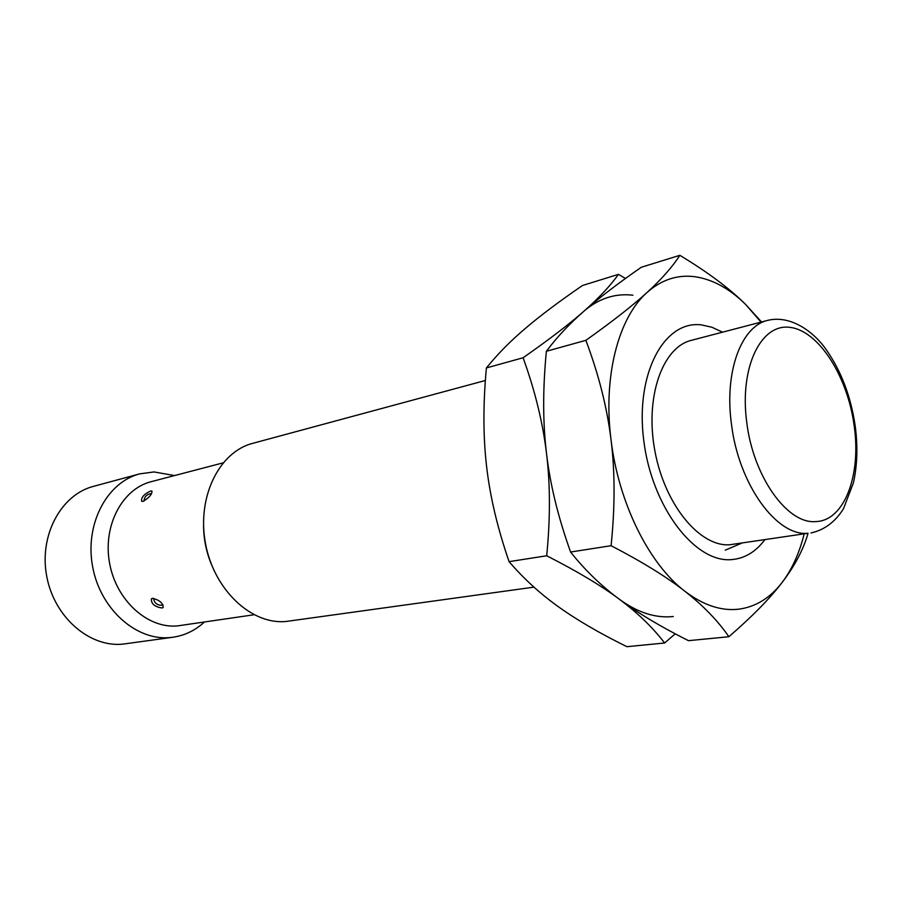 <?xml version="1.0" encoding="UTF-8"?>
<svg xmlns="http://www.w3.org/2000/svg" width="902" height="902" viewBox="0 0 902 902"><rect width="100%" height="100%" fill="white"/><g stroke="black" fill="none" stroke-linecap="round" stroke-linejoin="round"><path stroke-width="1.35" d="M729.876 544.74L808.079 533.251C776.791 536.746 738.546 484.329 731.432 423.884C724.205 371.771 741.309 326.174 767.692 320.368L691.282 340.358C662.305 347.27 644.671 397.545 654.953 451.271C664.887 505.052 699.975 547.176 729.876 544.74M485.355 380.497L252.661 443.356C219.085 451.891 196.636 497.329 205.532 543.68C214.033 590.088 251.613 625.007 286.182 621.455L533.961 587.134M223.031 462.884L151.186 481.679C122.232 488.861 102.614 525.798 109.582 563.152C116.211 600.563 147.748 628.807 177.525 625.898L253.958 614.769M174.571 475.568L154.05 471.938L139.686 473.866C106.819 482.277 84.551 524.378 92.658 566.817C100.393 609.324 136.495 641.074 170.331 637.545L172.947 637.24C184.82 635.482 195.306 630.419 204.393 622.042M139.686 473.866L93.504 486.347C61.032 494.668 38.921 535.382 46.712 576.231C54.143 617.148 89.546 647.625 122.976 644.118L172.947 637.24M150.566 491.038L151.931 491.015C152.145 494.273 149.191 497.724 143.08 501.354L141.659 501.286C141.028 497.566 143.993 494.161 150.566 491.038M152.539 598.319C159.541 600.022 163.082 603.088 163.161 607.52L162.022 607.993C154.648 606.843 151.108 603.799 151.389 598.849L152.539 598.319M203.57 525.889C203.694 539.227 206.31 552.058 211.406 564.393M725.242 550.164L741.748 543.128M722.536 332.184L712.016 327.279L701.452 324.9C664.267 320.052 635.132 373.451 643.724 440.255C651.774 507.059 695.149 563.31 731.804 559.59C744.77 558.439 755.775 551.832 764.806 539.746M761.536 321.98L745.582 304.391C729.65 288.539 707.732 272.178 679.837 255.311C672.441 266.891 661.504 279.282 647.005 292.507C632.697 305.631 612.311 321.574 585.872 340.325C598.714 374.465 607.091 407.591 611.026 439.691C618.468 502.764 648.978 563.976 684.798 591.193C703.019 605.062 720.822 611.082 738.219 609.245C755.47 607.08 770.15 598.105 782.237 582.309C792.035 569.32 799.341 553.197 804.144 533.961M761.017 322.115L745.582 304.391C729.56 288.629 712.772 279.428 695.228 276.767C677.627 274.4 661.561 279.643 647.005 292.507C618.389 317.729 602.931 376.562 611.026 439.691C615.051 471.757 615.074 507.093 611.094 545.699C642.179 561.833 666.747 576.998 684.798 591.193C703.041 605.434 717.744 620.61 728.895 636.722C752.505 616.246 770.285 598.105 782.237 582.309C794.358 566.422 802.825 550.581 807.628 534.807L807.786 533.432M728.895 636.722L688.485 640.668C660.647 626.676 637.658 612.909 619.505 599.356C601.284 585.917 584.97 570.143 570.583 552.035C558.124 517.15 550.119 484.363 546.544 453.683C542.778 423.004 542.722 388.875 546.375 351.284C556.771 337.337 569.331 323.931 584.068 311.077C598.725 298.179 617.791 283.578 641.288 267.263L679.837 255.311M570.583 552.035L611.094 545.699M546.375 351.284L585.872 340.325M625.458 278.493L618.501 274.332C610.282 285.844 598.804 298.088 584.068 311.077C569.5 323.953 549.183 339.513 523.092 357.756C535.044 390.769 542.857 422.745 546.544 453.683C550.299 484.588 550.355 518.616 546.702 555.767C577.145 571.237 601.408 585.759 619.505 599.356C637.759 612.661 655.686 618.377 673.287 616.517M632.888 295.202C615.119 293.15 598.849 298.438 584.068 311.077M619.505 599.356C637.782 613.01 652.822 627.555 664.616 643.002L675.237 633.824M664.616 643.002L626.924 646.689C599.582 633.215 576.852 619.967 558.721 606.967C540.523 594.057 523.972 578.949 509.078 561.653C497.476 527.952 489.989 496.292 486.629 466.672C483.111 437.064 483.032 404.152 486.392 367.948C497.509 354.182 510.509 340.99 525.404 328.373C540.23 315.711 559.263 301.426 582.489 285.494L618.501 274.332M509.078 561.653L546.702 555.767M486.392 367.948L523.092 357.756M854.138 425.586C847.519 376.1 818.52 330.425 789.724 327.347C760.86 323.48 739.369 367.475 746.721 422.159C753.204 476.797 787.525 524.434 815.791 521.57C844.452 520.95 861.466 474.993 854.138 425.586M855.164 425.688C850.868 396.632 841.352 371.489 826.615 350.258C814.213 331.868 790.626 314.708 767.692 320.368M151.581 493.698L149.518 493.924C146.068 495.029 144.252 497.385 144.061 500.993M153.532 598.285C154.298 603.1 157.117 605.411 161.988 605.197L163.082 604.926M855.231 426.206C857.903 446.467 857.295 465.342 853.427 482.841L843.449 508.796C835.207 521.931 824.383 529.981 810.988 532.958"/></g></svg>

